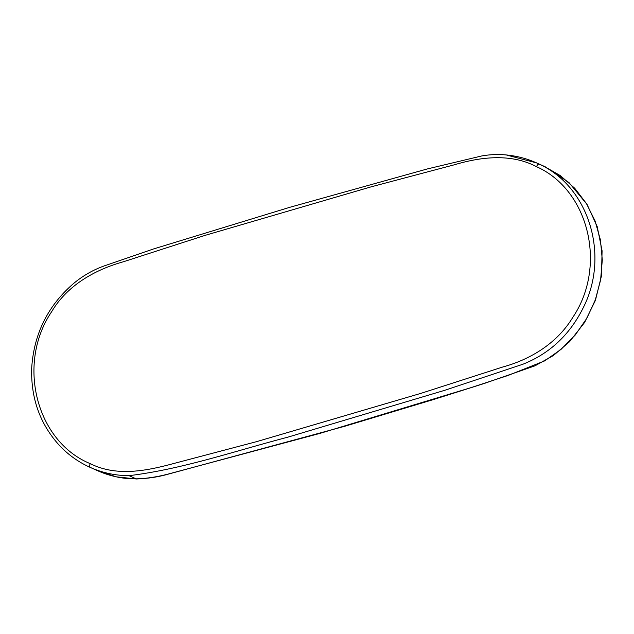 <?xml version="1.0" encoding="UTF-8"?>
<svg xmlns="http://www.w3.org/2000/svg" width="634" height="634" viewBox="0 0 634 634"><rect width="100%" height="100%" fill="white"/><g stroke="black" fill="none" stroke-linecap="round" stroke-linejoin="round"><path stroke-width="0.95" d="M90.226 463.644C116.91 476.99 146.89 470.769 173.882 463.47L256.58 441.652L421.039 393.318L502.786 366.999C530.103 359.533 557.032 343.573 572.859 317.269C607.261 266.169 588.962 189.962 536.475 166.663C511.408 153.42 481.444 156.646 454.102 164.856L370.914 186.903L205.416 235.269L123.226 261.818C96.011 269.418 67.648 284.69 51.703 311.643C16.357 363.694 36.13 441.494 90.226 463.644A3.432 1.276 -65.8 0 0 89.988 467.298L89.988 467.298C102.288 472.821 115.309 475.611 129.043 475.666L136.437 478.979C147.104 478.448 157.684 476.808 168.161 474.066A3.432 1.054 77.4 0 0 168.406 474.097C155.179 477.846 141.85 479.359 128.417 478.662C117.631 477.719 107.328 475.056 97.517 470.674L116.402 476.847L136.437 478.979M506.518 155.021L536.578 162.906L539.122 164.095C588.843 186.523 609.995 255.28 583.288 307.633C569.863 334.712 549.702 353.598 522.796 364.273L444.838 390.275L287.678 437.214C235.032 450.94 182.727 469.136 129.043 475.666M539.122 164.095A3.432 1.276 115.8 0 0 536.475 166.663M168.161 474.066L319.877 433.41L470.563 387.778L508.024 375.479L544.677 360.881L561.019 349.397L575.22 335.053L586.83 318.284L595.35 299.803L600.588 280.062L602.3 259.972L600.446 239.985L595.104 221.012L586.41 203.522L574.729 188.258L560.424 175.681L543.972 166.219L536.578 162.906C528.605 159.34 520.276 156.907 511.598 155.615C501.756 154.094 491.849 154.189 481.88 155.916L427.324 168.945L289.92 207.27L153.277 249.035L106.932 264.996C94.926 268.895 83.934 274.958 73.948 283.192C48.01 305.437 33.927 333.698 31.7 367.95C30.773 398.342 40.077 424.233 59.588 445.623C68.353 454.871 78.481 462.099 89.988 467.298M97.517 470.674L90.123 467.361M545.375 166.869L568.904 182.489L587.1 204.497L597.212 226.6L602.086 250.81L601.476 275.838L595.413 300.358L584.627 322.437L569.554 341.702L553.363 355.555L535.001 365.826L484.13 383.522L433.141 399.65L344.508 426.341L168.406 474.097"/></g></svg>
